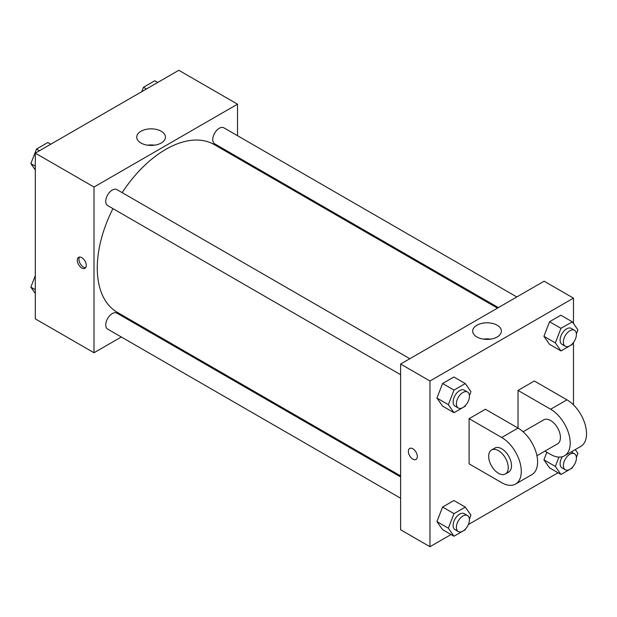 <?xml version="1.0" encoding="UTF-8"?>
<svg xmlns="http://www.w3.org/2000/svg" width="617" height="617" viewBox="0 0 617 617"><rect width="100%" height="100%" fill="white"/><g stroke="black" fill="none" stroke-linecap="round" stroke-linejoin="round"><path stroke-width="0.93" d="M121.318 336.99L94.008 352.754L35.3 318.858L35.3 153.139L178.814 70.284L237.522 104.18L237.522 135.709M140.661 325.822L139.766 326.339M112.942 208.623A96.869 55.923 120 0 0 97.27 268.009A96.869 55.923 120 0 0 117.33 312.356L400.61 475.908M497.479 308.122L214.199 144.579A96.869 55.923 120 0 0 122.166 192.643M237.522 157.011L237.522 158.045M94.008 352.754L94.008 187.036L237.522 104.18M516.815 296.962L223.871 127.827A9.224 5.329 120 0 0 216.76 130.295A9.224 5.329 120 0 0 212.734 139.581A9.224 5.329 120 0 0 214.647 143.807L498.366 307.613M400.61 476.933L116.891 313.127A9.224 5.329 120 0 0 109.78 315.603A9.224 5.329 120 0 0 105.754 324.881A9.224 5.329 120 0 0 107.659 329.108L400.61 498.235M400.61 374.704L107.659 205.569A9.224 5.329 -60 0 1 107.659 194.918A9.224 5.329 -60 0 1 116.891 189.596L409.835 358.724M94.008 187.036L35.3 153.139M140.931 142.997A14.361 8.291 180 0 1 136.727 137.136A14.361 8.291 180 0 1 151.088 128.845A14.361 8.291 180 0 1 165.449 137.136A14.361 8.291 180 0 1 156.587 144.794A14.361 8.291 180 0 1 140.931 142.997M86.264 265.426A6.34 3.663 60 0 1 84.953 268.326A6.34 3.663 60 0 1 78.606 264.662A6.34 3.663 60 0 1 78.606 257.343A6.34 3.663 60 0 1 83.496 259.04A6.34 3.663 60 0 1 86.264 265.426M85.663 267.662A6.34 3.663 60 0 1 80.249 263.714A6.34 3.663 60 0 1 79.539 257.058M147.61 145.18A14.361 8.291 180 0 1 154.566 145.18M451.058 534.538L429.964 546.716L400.61 529.772L400.61 364.053L544.125 281.19L573.478 298.142L573.478 323.516M35.3 169.953L30.85 163.621L36.503 149.059L47.802 142.535L50.733 144.231M35.3 166.189L30.85 163.621M39.434 150.756L36.503 149.059M141.787 91.663L143.483 87.29L154.782 80.765L157.721 82.462M146.422 88.987L143.483 87.29M35.3 293.484L30.85 287.152L35.3 275.683M35.3 289.72L30.85 287.152M465.642 405.276L465.295 406.171L453.996 412.696L448.351 404.659L453.996 390.098L465.295 383.573L470.948 391.61L469.406 395.582M467.524 392.026L464.262 390.145A9.224 5.329 120 0 0 457.151 392.62A9.224 5.329 120 0 0 453.125 401.898A9.224 5.329 120 0 0 455.03 406.125L458.292 408.007A9.224 5.329 120 0 0 467.524 402.685A9.224 5.329 120 0 0 467.524 392.026A9.224 5.329 120 0 0 460.413 394.502A9.224 5.329 120 0 0 456.387 403.788A9.224 5.329 120 0 0 458.292 408.007M453.996 412.696L442.582 406.102L436.929 398.065L442.582 383.504L453.881 376.987L465.295 383.573M448.351 404.659L436.929 398.065L442.582 383.504L453.881 376.987M453.996 390.098L442.582 383.504M572.622 343.515L572.283 344.409L560.984 350.926L555.331 342.89L560.984 328.329L572.283 321.812L577.928 329.848L576.386 333.82M574.504 330.265L571.242 328.383A9.224 5.329 120 0 0 564.131 330.851A9.224 5.329 120 0 0 560.105 340.137A9.224 5.329 120 0 0 562.018 344.355L565.28 346.245A9.224 5.329 120 0 0 574.504 340.916A9.224 5.329 120 0 0 574.504 330.265A9.224 5.329 120 0 0 567.393 332.733A9.224 5.329 120 0 0 563.367 342.019A9.224 5.329 120 0 0 565.28 346.245M560.984 350.926L549.562 344.34L543.916 336.304L549.562 321.742L560.861 315.218L572.283 321.812M555.331 342.89L543.916 336.304L549.562 321.742L560.861 315.218M560.984 328.329L549.562 321.742M465.642 528.815L465.295 529.71L453.996 536.235L448.351 528.191L453.996 513.637L465.295 507.112L470.948 515.149L469.406 519.121M467.524 515.565L464.262 513.683A9.224 5.329 120 0 0 457.151 516.151A9.224 5.329 120 0 0 453.125 525.437A9.224 5.329 120 0 0 455.03 529.664L458.292 531.546A9.224 5.329 120 0 0 467.524 526.216A9.224 5.329 120 0 0 467.524 515.565A9.224 5.329 120 0 0 460.413 518.033A9.224 5.329 120 0 0 456.387 527.319A9.224 5.329 120 0 0 458.292 531.546M453.996 536.235L442.582 529.641L436.929 521.604L442.582 507.043L453.881 500.518L465.295 507.112M448.351 528.191L436.929 521.604L442.582 507.043L453.881 500.518M453.996 513.637L442.582 507.043M575.268 449.592L577.928 453.379L576.386 457.351M572.622 467.046L572.283 467.941L560.984 474.465L555.331 466.429L558.948 457.104M562.334 456.719A9.224 5.329 120 0 0 560.105 463.668A9.224 5.329 120 0 0 562.018 467.894L565.28 469.776A9.224 5.329 120 0 0 574.504 464.447A9.224 5.329 120 0 0 574.504 453.796A9.224 5.329 120 0 0 567.393 456.272A9.224 5.329 120 0 0 563.367 465.55A9.224 5.329 120 0 0 565.28 469.776M571.242 451.914L574.504 453.796M560.984 474.465L549.562 467.871L543.916 459.835L546.855 452.253L543.916 459.835L555.331 466.429M409.673 448.474A6.34 3.663 -120 0 0 408.701 453.557A6.34 3.663 -120 0 0 412.842 459.148A6.34 3.663 -120 0 0 416.012 459.464A6.34 3.663 60 0 1 412.842 459.148A6.34 3.663 60 0 1 408.693 453.557A6.34 3.663 60 0 1 409.665 448.474A6.34 3.663 60 0 1 416.012 452.138A6.34 3.663 60 0 1 416.012 459.464M429.964 546.716L429.964 380.998L400.61 364.053L544.125 281.19M400.61 529.772L400.61 364.053M497.202 325.236A14.361 8.291 180 0 1 501.405 331.098A14.361 8.291 180 0 1 487.044 339.389A14.361 8.291 180 0 1 472.684 331.098A14.361 8.291 180 0 1 481.545 323.439A14.361 8.291 180 0 1 497.202 325.236M429.964 380.998L573.478 298.142M490.523 339.142A14.361 8.291 0 0 0 483.566 339.142M573.478 342.474L573.478 404.891M558.046 472.769L468.357 524.55M549.562 467.871L543.916 459.835M549.562 344.34L543.916 336.304M442.582 406.102L436.929 398.065M442.582 529.641L436.929 521.604M469.105 418.665L501.721 437.492A27.68 15.98 60 0 1 519.799 461.886A27.68 15.98 60 0 1 515.557 484.06A27.68 15.98 60 0 1 501.721 482.687L469.105 463.861L469.105 418.665L485.417 409.248L518.033 428.075L518.033 390.414L534.337 380.998L566.954 399.831A27.68 15.98 60 0 1 585.039 424.218A27.68 15.98 60 0 1 580.798 446.399L564.486 455.816A27.68 15.98 60 0 1 550.649 454.444L544.919 451.135M515.557 484.06L531.869 474.643A27.68 15.98 -120 0 0 536.111 452.469A27.68 15.98 -120 0 0 518.033 428.075L501.721 437.492M523.093 431.769L543.731 419.861A13.836 7.99 60 0 1 554.39 423.571A13.836 7.99 60 0 1 560.429 437.492A13.836 7.99 60 0 1 557.567 443.831L536.937 455.739M566.954 399.831L550.649 409.248L518.033 390.414M550.649 409.248A27.68 15.98 60 0 1 568.727 433.635A27.68 15.98 60 0 1 564.486 455.816M491.541 449.994L494.803 448.104A13.836 7.99 60 0 1 505.47 451.814A13.836 7.99 60 0 1 511.508 465.742A13.836 7.99 60 0 1 508.639 472.074L505.377 473.956A13.836 7.99 60 0 1 491.541 465.966A13.836 7.99 60 0 1 491.541 449.994A13.836 7.99 60 0 1 502.207 453.696A13.836 7.99 60 0 1 508.246 467.624A13.836 7.99 60 0 1 505.377 473.956"/></g></svg>
